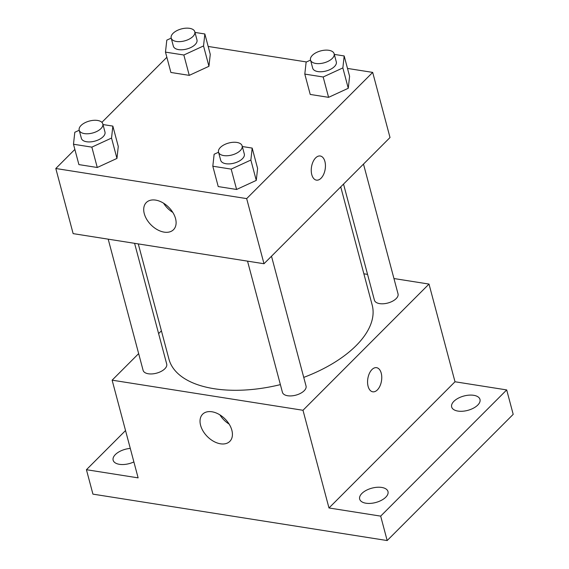 <?xml version="1.0" encoding="UTF-8"?>
<svg xmlns="http://www.w3.org/2000/svg" width="569" height="569" viewBox="0 0 569 569"><rect width="100%" height="100%" fill="white"/><g stroke="black" fill="none" stroke-linecap="round" stroke-linejoin="round"><path stroke-width="0.85" d="M393.947 278.54L429.005 284.073L455.001 381.763L506.695 389.921L513.195 414.346L387.176 540.55L92.932 494.134L86.431 469.709L125.536 430.555M363.861 273.796L367.56 274.379M473.7 395.306A14.659 7.433 165.1 0 1 479.987 399.424A14.659 7.433 165.1 0 1 473.422 408.172A14.659 7.433 165.1 0 1 457.945 411.081A14.659 7.433 165.1 0 1 451.658 406.963A14.659 7.433 165.1 0 1 458.223 398.222A14.659 7.433 165.1 0 1 473.7 395.306M381.707 487.441A14.659 7.433 165.1 0 1 387.994 491.559A14.659 7.433 165.1 0 1 381.429 500.3A14.659 7.433 165.1 0 1 365.952 503.216A14.659 7.433 165.1 0 1 359.665 499.091A14.659 7.433 165.1 0 1 366.23 490.35A14.659 7.433 165.1 0 1 381.707 487.441M455.001 381.763L328.982 507.975L380.675 516.126L387.176 540.55M506.695 389.921L380.675 516.126M429.005 284.073L302.993 410.277L328.982 507.975M302.993 410.277L112.129 380.17L138.125 477.868L86.431 469.709M231.86 430.256A19.218 12.482 45 0 1 229.826 441.366A19.218 12.482 45 0 1 207.408 436.622A19.218 12.482 45 0 1 202.628 414.211A19.218 12.482 45 0 1 218.724 414.182A19.218 12.482 45 0 1 231.86 430.256M133.879 461.921A14.659 7.433 165.1 0 1 119.426 464.325A14.659 7.433 165.1 0 1 113.139 460.207A14.659 7.433 165.1 0 1 130.287 448.408M303.739 377.396A105.151 53.294 -14.9 0 0 356.137 345.618A105.151 53.294 -14.9 0 0 372.19 305.084L340.739 186.881M138.281 243.909L168.95 359.16A105.151 53.294 -14.9 0 0 280.382 384.623M112.129 380.17L138.651 353.612M158.616 333.619L161.411 330.817M108.195 239.158L143.103 370.341A12.219 6.195 -14.9 0 0 152.25 373.904A12.219 6.195 -14.9 0 0 164.846 368.769A12.219 6.195 -14.9 0 0 166.71 364.06L134.59 243.326M343.534 184.086L374.423 300.19A12.219 6.195 -14.9 0 0 383.577 303.754A12.219 6.195 -14.9 0 0 396.173 298.611A12.219 6.195 -14.9 0 0 398.037 293.903L363.491 164.092M271.498 256.221L306.044 386.038A12.219 6.195 165.1 0 1 295.83 395.156A12.219 6.195 165.1 0 1 282.43 392.318L247.529 261.135M371.955 369.566A12.219 6.928 -81 0 1 376.564 367.674A12.219 6.928 -81 0 1 381.507 380.817A12.219 6.928 -81 0 1 372.759 391.806A12.219 6.928 -81 0 1 367.574 382.645A12.219 6.928 -81 0 1 371.955 369.566M376.564 367.674A12.219 6.928 -81 0 1 381.5 380.817A12.219 6.928 -81 0 1 372.759 391.806M229.129 424.083A19.218 12.482 45 0 1 219.911 414.879M347.495 68.429L372.688 72.398L390.014 137.527L263.995 263.739L73.138 233.631L55.805 168.502L74.866 149.419M208.169 46.452L306.485 61.957M118.274 146.461L116.951 158.424L97.271 167.492L78.899 164.597L97.271 167.492L116.951 158.424L118.274 146.461L112.854 126.105L111.538 138.068L91.851 147.136L73.486 144.242L74.802 132.278L79.219 130.244M349.594 76.303L348.271 88.273L328.59 97.342L310.226 94.44L328.59 97.342L348.271 88.273L349.594 76.303L344.174 55.954L342.858 67.917L323.171 76.986L304.806 74.091L306.129 62.121L310.539 60.094M101.894 122.342L166.859 57.284M372.688 72.398L246.669 198.609L55.805 168.502M210.267 54.325L208.944 66.296L189.264 75.364L170.892 72.462L189.264 75.364L208.944 66.296L210.267 54.325L204.847 33.976L203.531 45.94L183.844 55.008L165.479 52.113L166.795 40.143L171.212 38.116M257.601 168.438L256.278 180.401L236.597 189.47L218.233 186.575L236.597 189.47L256.278 180.401L257.601 168.438L252.181 148.082L250.865 160.045L231.178 169.114L212.813 166.219L214.136 154.256L218.546 152.222M246.669 198.609L263.995 263.739M175.544 218.581A19.218 12.482 45 0 1 173.502 229.698A19.218 12.482 45 0 1 151.084 224.947A19.218 12.482 45 0 1 146.304 202.543A19.218 12.482 45 0 1 162.4 202.514A19.218 12.482 45 0 1 175.544 218.581M315.631 157.89A12.219 6.928 -81 0 1 320.247 155.998A12.219 6.928 -81 0 1 325.184 169.149A12.219 6.928 -81 0 1 316.442 180.138A12.219 6.928 -81 0 1 311.257 170.97A12.219 6.928 -81 0 1 315.631 157.89M320.24 155.998A12.219 6.928 -81 0 1 325.176 169.149A12.219 6.928 -81 0 1 316.435 180.131M172.812 212.415A19.218 12.482 45 0 1 163.588 203.204M242.316 146.525L252.181 148.082M218.524 152.151L220.694 160.294A12.219 6.195 -14.9 0 0 229.848 163.858A12.219 6.195 -14.9 0 0 242.437 158.715A12.219 6.195 -14.9 0 0 244.307 154.007L242.138 145.87A12.219 6.195 -14.9 0 0 228.738 143.025A12.219 6.195 -14.9 0 0 218.524 152.151A12.219 6.195 -14.9 0 0 227.678 155.714A12.219 6.195 -14.9 0 0 240.274 150.579A12.219 6.195 -14.9 0 0 242.138 145.87M250.865 160.045L256.278 180.401M231.178 169.114L236.597 189.47M212.813 166.219L218.233 186.575M102.982 124.547L112.854 126.105M79.198 130.173L81.367 138.317A12.219 6.195 -14.9 0 0 90.514 141.88A12.219 6.195 -14.9 0 0 103.11 136.738A12.219 6.195 -14.9 0 0 104.973 132.029L102.811 123.893A12.219 6.195 -14.9 0 0 89.411 121.048A12.219 6.195 -14.9 0 0 79.198 130.173A12.219 6.195 -14.9 0 0 88.351 133.736A12.219 6.195 -14.9 0 0 100.948 128.601A12.219 6.195 -14.9 0 0 102.811 123.893M111.538 138.068L116.951 158.424M91.851 147.136L97.271 167.492M73.486 144.242L78.899 164.597M334.309 54.396L344.174 55.954M310.518 60.022L312.687 68.159A12.219 6.195 -14.9 0 0 321.841 71.722A12.219 6.195 -14.9 0 0 334.43 66.587A12.219 6.195 -14.9 0 0 336.3 61.879L334.131 53.735A12.219 6.195 -14.9 0 0 320.731 50.897A12.219 6.195 -14.9 0 0 310.518 60.022A12.219 6.195 -14.9 0 0 319.671 63.586A12.219 6.195 -14.9 0 0 332.268 58.451A12.219 6.195 -14.9 0 0 334.131 53.735M342.858 67.917L348.271 88.273M323.171 76.986L328.59 97.342M304.806 74.091L310.226 94.44M194.975 32.419L204.847 33.976M171.191 38.045L173.36 46.181A12.219 6.195 -14.9 0 0 182.507 49.745A12.219 6.195 -14.9 0 0 195.103 44.61A12.219 6.195 -14.9 0 0 196.966 39.901L194.804 31.757A12.219 6.195 -14.9 0 0 181.404 28.919A12.219 6.195 -14.9 0 0 171.191 38.045A12.219 6.195 -14.9 0 0 180.345 41.608A12.219 6.195 -14.9 0 0 192.941 36.473A12.219 6.195 -14.9 0 0 194.804 31.757M203.531 45.94L208.944 66.296M183.844 55.008L189.264 75.364M165.479 52.113L170.892 72.462"/></g></svg>
